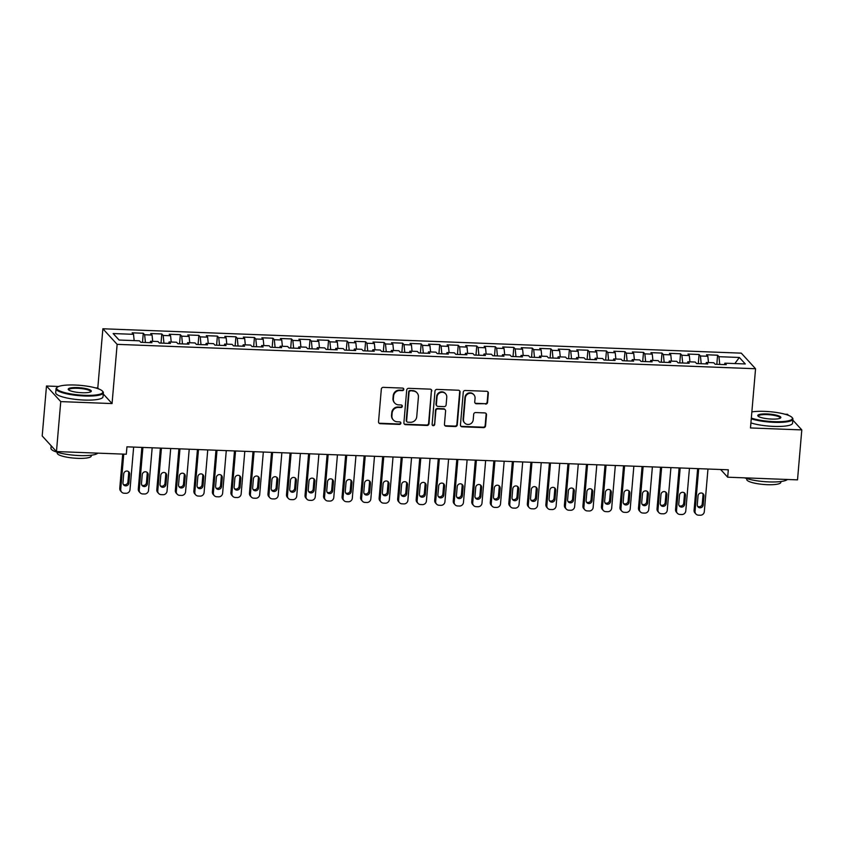 <?xml version="1.0" encoding="UTF-8"?>
<svg xmlns="http://www.w3.org/2000/svg" width="844" height="844" viewBox="0 0 844 844"><rect width="100%" height="100%" fill="white"/><g stroke="black" fill="none" stroke-linecap="round" stroke-linejoin="round"><path stroke-width="1.27" d="M403.791 389.411A1.308 1.245 137.5 0 0 402.63 388.092L383.303 387.354A1.867 1.783 137.5 0 0 381.33 389.095L378.534 421.789A1.867 1.783 137.5 0 0 380.19 423.677L399.518 424.416A1.308 1.245 137.5 0 0 400.583 422.264A1.308 1.245 137.5 0 0 399.729 421.873L397.229 421.778A5.961 5.686 137.5 0 1 391.911 415.744L392.143 413.011A5.961 5.686 137.5 0 1 398.463 407.43L400.963 407.525A1.308 1.245 137.5 0 0 402.039 405.373A1.308 1.245 137.5 0 0 401.185 404.983L398.684 404.888A5.961 5.686 137.5 0 1 393.357 398.853L393.589 396.121A5.961 5.686 137.5 0 1 399.908 390.54L402.409 390.635A1.308 1.245 137.5 0 0 403.791 389.411M394.781 403.094L394.391 402.672A5.961 5.686 137.5 0 1 392.977 398.431L393.209 395.699A5.961 5.686 137.5 0 1 399.528 390.118L402.029 390.213A1.308 1.245 137.5 0 0 403.263 388.293M378.798 422.886A1.867 1.783 137.5 0 0 379.811 423.255L399.128 423.994A1.308 1.245 137.5 0 0 400.373 422.074M393.325 419.985L392.945 419.563A5.961 5.686 137.5 0 1 391.521 415.322L391.764 412.589A5.961 5.686 137.5 0 1 398.073 407.008L400.573 407.103A1.308 1.245 137.5 0 0 401.818 405.183M485.595 404.107A1.867 1.783 137.5 0 0 487.568 402.356L488.349 393.188A1.867 1.783 137.5 0 0 486.693 391.299L465.234 390.477A1.867 1.783 137.5 0 0 463.261 392.228L460.455 424.922A1.867 1.783 137.5 0 0 462.111 426.8L483.57 427.623A1.867 1.783 137.5 0 0 485.553 425.872L486.503 414.794A1.867 1.783 137.5 0 0 484.836 412.916L475.657 412.558A1.867 1.783 137.5 0 0 473.674 414.309L473.21 419.806A4.99 4.758 137.5 0 1 464.664 422.981A4.99 4.758 137.5 0 1 463.483 419.426L465.318 397.904A4.99 4.758 137.5 0 1 473.864 394.728A4.99 4.758 137.5 0 1 475.056 398.284L474.739 401.871A1.867 1.783 137.5 0 0 476.406 403.748L485.205 403.685A1.867 1.783 137.5 0 0 487.178 401.934L487.969 392.766A1.867 1.783 137.5 0 0 487.695 391.658M728.309 469.802L126.938 446.824L126.305 454.23L56.464 451.561L60.747 401.607L112.062 403.569L117.137 344.352L755.559 368.744L750.485 427.95L801.8 429.912L797.517 479.867L727.676 477.198L728.309 469.802M431.801 391.025A1.867 1.783 137.5 0 0 430.134 389.137L408.675 388.324A1.867 1.783 137.5 0 0 406.702 390.065L403.896 422.76A1.867 1.783 137.5 0 0 405.563 424.648L427.022 425.46A1.867 1.783 137.5 0 0 428.995 423.72L431.411 390.603A1.867 1.783 137.5 0 0 431.147 389.506M436.949 389.401L458.408 390.223A1.867 1.783 137.5 0 1 460.075 392.101L457.269 424.796A1.867 1.783 137.5 0 1 455.296 426.547L446.117 426.188A1.867 1.783 137.5 0 1 444.45 424.31L445.59 411.049A1.867 1.783 137.5 0 0 443.923 409.161L437.836 408.929A1.867 1.783 137.5 0 0 435.863 410.68L434.671 424.479A1.308 1.245 137.5 0 1 432.444 425.313A1.308 1.245 137.5 0 1 432.128 424.384L434.976 391.141A1.867 1.783 137.5 0 1 436.949 389.401M117.137 344.352L102.873 328.77L741.296 353.151L755.559 368.744M142.499 342.379L143.28 333.253L132.16 332.831L133.531 334.329L113.149 333.549L119.088 340.037L139.471 340.818L140.832 342.316L151.952 342.738L150.58 341.24L157.997 341.525L159.368 343.023L170.477 343.445L169.106 341.947L176.523 342.231L177.894 343.73L189.003 344.152L187.632 342.653L195.048 342.938L196.42 344.436L207.529 344.858L206.168 343.36L213.574 343.645L214.946 345.143L226.055 345.565L224.694 344.078L232.1 344.352L233.471 345.85L244.581 346.272L243.22 344.785L250.626 345.059L251.997 346.557L263.106 346.979L261.745 345.491L269.152 345.776L270.523 347.264L281.632 347.696L280.271 346.198L287.677 346.483L289.049 347.971L300.169 348.403L298.797 346.905L306.203 347.19L307.575 348.677L318.694 349.11L317.323 347.612L324.729 347.897L326.101 349.395L337.22 349.817L335.849 348.319L343.255 348.604L344.626 350.102L355.746 350.524L354.374 349.026L361.781 349.31L363.152 350.809L374.272 351.231L372.9 349.732L380.306 350.017L381.678 351.515L392.798 351.937L391.426 350.439L398.843 350.724L400.204 352.222L411.323 352.644L409.952 351.146L417.369 351.431L418.729 352.929L429.849 353.351L428.478 351.853L435.894 352.138L437.255 353.636L448.375 354.058L447.003 352.56L454.42 352.845L455.781 354.343L466.901 354.765L465.529 353.277L472.946 353.552L474.307 355.05L485.427 355.472L484.055 353.984L491.472 354.258L492.843 355.757L503.952 356.179L502.581 354.691L509.998 354.976L511.369 356.463L522.478 356.896L521.117 355.398L528.523 355.683L529.895 357.17L541.004 357.603L539.643 356.105L547.049 356.39L548.421 357.877L559.53 358.31L558.169 356.812L565.575 357.096L566.946 358.594L578.056 359.017L576.695 357.518L584.101 357.803L585.472 359.301L596.581 359.723L595.22 358.225L602.627 358.51L603.998 360.008L615.107 360.43L613.746 358.932L621.152 359.217L622.524 360.715L633.644 361.137L632.272 359.639L639.678 359.924L641.05 361.422L652.169 361.844L650.798 360.346L658.204 360.631L659.575 362.129L670.695 362.551L669.324 361.053L676.73 361.337L678.101 362.836L689.221 363.258L687.849 361.759L695.256 362.044L696.627 363.542L707.747 363.964L706.375 362.477L713.781 362.751L715.153 364.249L726.273 364.671L724.901 363.184L724.363 364.597M143.28 333.253L144.651 334.751L152.057 335.036L152.69 341.324M161.025 343.086L161.805 333.971L150.686 333.538L152.057 335.036M161.805 333.971L163.177 335.458L170.583 335.743L171.216 342.031M179.55 343.793L180.331 334.678L169.222 334.245L170.583 335.743M180.331 334.678L181.703 336.165L189.109 336.45L189.742 342.738M198.076 344.5L198.857 335.384L187.748 334.952L189.109 336.45M198.857 335.384L200.228 336.872L207.635 337.157L208.268 343.445M216.602 345.207L217.383 336.091L206.274 335.669L207.635 337.157M217.383 336.091L218.754 337.589L226.16 337.864L226.793 344.152M235.128 345.913L235.909 336.798L224.799 336.376L226.16 337.864M235.909 336.798L237.28 338.296L244.686 338.571L245.319 344.858M253.654 346.62L254.434 337.505L243.325 337.083L244.686 338.571M254.434 337.505L255.806 339.003L263.212 339.288L263.845 345.565M272.179 347.327L272.96 338.212L261.851 337.79L263.212 339.288M272.96 338.212L274.332 339.71L281.748 339.995L282.371 346.272M290.705 348.034L291.486 338.919L280.377 338.497L281.748 339.995M291.486 338.919L292.857 340.417L300.274 340.702L300.897 346.979M309.231 348.741L310.022 339.626L298.903 339.204L300.274 340.702M310.022 339.626L311.383 341.124L318.8 341.409L319.422 347.696M327.767 349.458L328.548 340.332L317.428 339.91L318.8 341.409M328.548 340.332L329.909 341.831L337.326 342.115L337.948 348.403M346.293 350.165L347.074 341.039L335.954 340.617L337.326 342.115M347.074 341.039L348.435 342.537L355.851 342.822L356.474 349.11M364.819 350.872L365.6 341.746L354.48 341.324L355.851 342.822M365.6 341.746L366.961 343.244L374.377 343.529L375 349.817M383.345 351.579L384.125 342.453L373.006 342.031L374.377 343.529M384.125 342.453L385.486 343.951L392.903 344.236L393.526 350.524M401.871 352.286L402.651 343.17L391.532 342.738L392.903 344.236M402.651 343.17L404.023 344.658L411.429 344.943L412.051 351.231M420.396 352.992L421.177 343.877L410.057 343.445L411.429 344.943M421.177 343.877L422.549 345.365L429.955 345.65L430.577 351.937M438.922 353.699L439.703 344.584L428.583 344.152L429.955 345.65M439.703 344.584L441.074 346.072L448.481 346.356L449.113 352.644M457.448 354.406L458.229 345.291L447.109 344.869L448.481 346.356M458.229 345.291L459.6 346.789L467.006 347.063L467.639 353.351M475.974 355.113L476.754 345.998L465.635 345.576L467.006 347.063M476.754 345.998L478.126 347.496L485.532 347.77L486.165 354.058M494.5 355.82L495.28 346.705L484.161 346.283L485.532 347.77M495.28 346.705L496.652 348.203L504.058 348.488L504.691 354.765M513.025 356.527L513.806 347.411L502.697 346.989L504.058 348.488M513.806 347.411L515.178 348.91L522.584 349.194L523.217 355.472M531.551 357.234L532.332 348.118L521.223 347.696L522.584 349.194M532.332 348.118L533.703 349.616L541.109 349.901L541.742 356.179M550.077 357.94L550.858 348.825L539.749 348.403L541.109 349.901M550.858 348.825L552.229 350.323L559.635 350.608L560.268 356.896M568.603 358.658L569.384 349.532L558.274 349.11L559.635 350.608M569.384 349.532L570.755 351.03L578.161 351.315L578.794 357.603M587.129 359.365L587.909 350.239L576.8 349.817L578.161 351.315M587.909 350.239L589.281 351.737L596.697 352.022L597.32 358.31M605.654 360.072L606.435 350.946L595.326 350.524L596.697 352.022M606.435 350.946L607.807 352.444L615.223 352.729L615.846 359.017M624.18 360.778L624.961 351.653L613.852 351.231L615.223 352.729M624.961 351.653L626.332 353.151L633.749 353.436L634.371 359.723M642.706 361.485L643.497 352.37L632.378 351.937L633.749 353.436M643.497 352.37L644.858 353.858L652.275 354.142L652.897 360.43M661.242 362.192L662.023 353.077L650.903 352.644L652.275 354.142M662.023 353.077L663.384 354.564L670.801 354.849L671.423 361.137M679.768 362.899L680.549 353.784L669.429 353.351L670.801 354.849M680.549 353.784L681.91 355.271L689.326 355.556L689.949 361.844M698.294 363.606L699.075 354.491L687.955 354.069L689.326 355.556M699.075 354.491L700.436 355.989L707.852 356.263L708.475 362.551M716.82 364.313L717.6 355.197L706.481 354.775L707.852 356.263M717.6 355.197L718.961 356.695L739.344 357.466L745.284 363.954L724.901 363.184M706.375 362.477L705.837 363.891M718.961 356.695L719.742 364.429M739.344 357.466L734.85 363.564M687.849 361.759L687.311 363.184M700.436 355.989L701.216 363.722M669.324 361.053L668.786 362.477M681.91 355.271L682.69 363.015M650.798 360.346L650.26 361.77M663.384 354.564L664.165 362.308M632.272 359.639L631.723 361.063M644.858 353.858L645.628 361.591M613.746 358.932L613.198 360.356M626.332 353.151L627.103 360.884M595.22 358.225L594.672 359.649M607.807 352.444L608.577 360.177M576.695 357.518L576.146 358.943M589.281 351.737L590.051 359.47M558.169 356.812L557.62 358.236M570.755 351.03L571.525 358.763M539.643 356.105L539.094 357.529M552.229 350.323L552.999 358.056M521.117 355.398L520.569 356.822M533.703 349.616L534.474 357.35M502.581 354.691L502.043 356.115M515.178 348.91L515.948 356.643M484.055 353.984L483.517 355.398M496.652 348.203L497.422 355.936M465.529 353.277L464.991 354.691M478.126 347.496L478.896 355.229M447.003 352.56L446.465 353.984M459.6 346.789L460.37 354.522M428.478 351.853L427.94 353.277M441.074 346.072L441.845 353.815M409.952 351.146L409.414 352.57M422.549 345.365L423.319 353.108M391.426 350.439L390.888 351.864M404.023 344.658L404.793 352.391M372.9 349.732L372.362 351.157M385.486 343.951L386.267 351.684M354.374 349.026L353.836 350.45M366.961 343.244L367.741 350.977M335.849 348.319L335.311 349.743M348.435 342.537L349.216 350.271M317.323 347.612L316.785 349.036M329.909 341.831L330.69 349.564M298.797 346.905L298.248 348.329M311.383 341.124L312.153 348.857M280.271 346.198L279.723 347.623M292.857 340.417L293.628 348.15M261.745 345.491L261.197 346.916M274.332 339.71L275.102 347.443M243.22 344.785L242.671 346.198M255.806 339.003L256.576 346.736M224.694 344.078L224.145 345.491M237.28 338.296L238.05 346.029M206.168 343.36L205.619 344.785M218.754 337.589L219.524 345.323M187.632 342.653L187.094 344.078M200.228 336.872L200.999 344.616M169.106 341.947L168.568 343.371M181.703 336.165L182.473 343.898M150.58 341.24L150.042 342.664M163.177 335.458L163.947 343.192M144.651 334.751L145.421 342.485M720.628 469.507L727.676 477.198M801.8 429.912L792.832 420.101M788.507 415.385L787.536 414.32L784.983 414.225M58.626 386.478L46.483 386.014L60.747 401.607M46.483 386.014L42.2 435.968L56.464 451.561M98.674 388.936L97.799 387.976L95.425 387.881M97.799 387.976L102.873 328.77M133.531 334.329L134.164 340.617M112.062 403.569L103.263 393.948M404.171 423.857A1.867 1.783 137.5 0 0 405.173 424.226L426.631 425.038A1.867 1.783 137.5 0 0 428.604 423.298L431.411 390.603M410.458 390.941A1.308 1.245 137.5 0 0 409.076 392.165L406.618 420.861A1.308 1.245 137.5 0 0 407.779 422.179L410.416 422.274A5.961 5.686 137.5 0 0 416.736 416.683L418.413 397.07A5.961 5.686 137.5 0 0 413.096 391.036L410.068 390.519A1.308 1.245 137.5 0 0 408.686 391.743L409.076 392.165M406.924 421.789L406.544 421.367A1.308 1.245 137.5 0 1 406.228 420.439L408.686 391.743M416.999 392.829L416.609 392.407A5.961 5.686 137.5 0 0 412.705 390.614L413.096 391.036M410.068 390.519L412.705 390.614M444.714 425.408A1.867 1.783 137.5 0 0 445.727 425.766L454.916 426.125A1.867 1.783 137.5 0 0 456.889 424.374L459.685 391.679A1.867 1.783 137.5 0 0 459.421 390.582M445.147 409.72L444.756 409.298A1.867 1.783 137.5 0 0 443.543 408.739L437.445 408.507A1.867 1.783 137.5 0 0 435.472 410.258L434.671 424.479M432.276 425.081A1.308 1.245 137.5 0 0 434.291 424.057M446.771 397.292A4.99 4.758 137.5 0 0 440.389 392.565A4.99 4.758 137.5 0 0 437.034 396.923L436.39 404.498A1.867 1.783 137.5 0 0 438.047 406.386L444.144 406.618A1.867 1.783 137.5 0 0 446.117 404.877L446.771 397.292M445.579 393.737L445.199 393.315A4.99 4.758 137.5 0 0 436.654 396.501L437.034 396.923M436.833 405.827L436.443 405.405A1.867 1.783 137.5 0 1 436 404.076L436.654 396.501M475.014 402.968A1.867 1.783 137.5 0 0 476.027 403.327L485.205 403.685M473.864 394.728L473.484 394.306A4.99 4.758 137.5 0 0 464.938 397.492L465.318 397.904M464.664 422.981L464.274 422.559A4.99 4.758 137.5 0 1 463.092 419.004L464.938 397.492M460.718 426.02A1.867 1.783 137.5 0 0 461.731 426.378L483.19 427.201A1.867 1.783 137.5 0 0 485.163 425.45L486.112 414.372A1.867 1.783 137.5 0 0 485.849 413.275M122.696 454.093L119.764 488.328A3.798 3.619 -42.5 0 0 120.671 491.039L121.631 492.084A3.798 3.619 137.5 0 0 124.11 493.223L125.967 493.297A3.798 3.619 137.5 0 0 129.987 489.731L133.647 447.088M121.631 492.084A3.798 3.619 137.5 0 1 120.724 489.383L123.751 454.135M123.277 484.361A3.038 2.901 137.5 0 0 127.929 481.956L128.689 473.073A3.038 2.901 137.5 0 0 128.383 471.501M128.889 483.011L129.66 474.128A3.038 2.901 137.5 0 0 125.767 471.247A3.038 2.901 137.5 0 0 123.73 473.906L122.96 482.789A3.038 2.901 137.5 0 0 126.853 485.669A3.038 2.901 137.5 0 0 128.889 483.011L127.929 481.956M141.855 447.394L138.289 489.035A3.798 3.619 -42.5 0 0 139.197 491.746L140.157 492.791A3.798 3.619 137.5 0 0 142.636 493.93L144.493 494.004A3.798 3.619 137.5 0 0 148.512 490.448L152.173 447.795M140.157 492.791A3.798 3.619 137.5 0 1 139.249 490.09L142.91 447.436M141.803 485.068A3.038 2.901 137.5 0 0 146.455 482.662L147.215 473.779A3.038 2.901 137.5 0 0 146.909 472.207M147.415 483.717L148.185 474.834A3.038 2.901 137.5 0 0 144.292 471.954A3.038 2.901 137.5 0 0 142.256 474.613L141.486 483.496A3.038 2.901 137.5 0 0 145.379 486.376A3.038 2.901 137.5 0 0 147.415 483.717L146.455 482.662M160.381 448.101L156.815 489.742A3.798 3.619 -42.5 0 0 157.722 492.453L158.683 493.497A3.798 3.619 137.5 0 0 161.172 494.637L163.019 494.711A3.798 3.619 137.5 0 0 167.038 491.155L170.699 448.502M158.683 493.497A3.798 3.619 137.5 0 1 157.775 490.797L161.436 448.143M160.328 485.775A3.038 2.901 137.5 0 0 164.981 483.369L165.74 474.497A3.038 2.901 137.5 0 0 165.435 472.914M165.941 484.424L166.711 475.541A3.038 2.901 137.5 0 0 162.818 472.661A3.038 2.901 137.5 0 0 160.782 475.32L160.022 484.203A3.038 2.901 137.5 0 0 163.905 487.083A3.038 2.901 137.5 0 0 165.941 484.424L164.981 483.369M84.463 395.308A23.168 4.842 4.9 0 0 102.398 391.067A23.168 4.842 4.9 0 0 75.063 385.033A23.168 4.842 4.9 0 0 57.297 387.206A23.168 4.842 4.9 0 0 84.463 395.308M102.398 391.067L102.905 391.648A23.737 4.958 -175.1 0 1 103.369 392.755A23.737 4.958 -175.1 0 1 84.537 395.994A23.737 4.958 -175.1 0 1 56.063 388.694A23.737 4.958 -175.1 0 1 56.696 387.691L57.297 387.206M82.111 392.734A11.584 2.416 -175.1 0 1 68.438 389.717A11.584 2.416 -175.1 0 1 77.416 387.596A11.584 2.416 -175.1 0 1 90.994 391.648A11.584 2.416 -175.1 0 1 82.111 392.734M90.614 391.88A11.014 2.3 4.9 0 0 90.688 391.669A11.014 2.3 4.9 0 0 77.479 388.282A11.014 2.3 4.9 0 0 68.744 389.78A11.014 2.3 4.9 0 0 68.775 390.012M97.841 453.144A23.737 4.958 -175.1 0 1 79.42 455.57A23.737 4.958 -175.1 0 1 50.956 448.269L51.167 445.78M91.342 455.19L91.268 456.013A17.091 3.566 -175.1 0 1 77.711 458.345A17.091 3.566 -175.1 0 1 57.213 453.101L57.286 452.268M103.369 392.755L103.01 396.817A23.737 4.958 -175.1 0 1 84.178 400.056A23.737 4.958 -175.1 0 1 55.715 392.766L56.063 388.694M751.329 418.075A23.168 4.842 4.9 0 0 774.011 421.652A23.168 4.842 4.9 0 0 791.957 417.411A23.168 4.842 4.9 0 0 764.611 411.366A23.168 4.842 4.9 0 0 751.856 411.904M791.957 417.411L792.463 417.991A23.737 4.958 -175.1 0 1 792.917 419.088A23.737 4.958 -175.1 0 1 774.085 422.327A23.737 4.958 -175.1 0 1 751.265 418.814M771.669 419.078A11.584 2.416 -175.1 0 1 757.996 416.06A11.584 2.416 -175.1 0 1 766.964 413.94A11.584 2.416 -175.1 0 1 780.542 417.991A11.584 2.416 -175.1 0 1 771.669 419.078M780.172 418.223A11.014 2.3 4.9 0 0 780.236 418.002A11.014 2.3 4.9 0 0 767.027 414.615A11.014 2.3 4.9 0 0 758.292 416.124A11.014 2.3 4.9 0 0 758.323 416.356M787.389 479.476A23.737 4.958 -175.1 0 1 768.979 481.903A23.737 4.958 -175.1 0 1 744.63 477.852M780.89 481.534L780.827 482.357A17.091 3.566 -175.1 0 1 767.259 484.688A17.091 3.566 -175.1 0 1 746.761 479.434L746.834 478.611M792.917 419.088L792.569 423.161A23.737 4.958 -175.1 0 1 773.737 426.399A23.737 4.958 -175.1 0 1 750.917 422.886M178.907 448.818L175.341 490.448A3.798 3.619 -42.5 0 0 176.248 493.16L177.208 494.215A3.798 3.619 137.5 0 0 179.698 495.344L181.544 495.417A3.798 3.619 137.5 0 0 185.564 491.862L189.225 449.208M177.208 494.215A3.798 3.619 137.5 0 1 176.301 491.503L179.962 448.85M178.854 486.482A3.038 2.901 137.5 0 0 183.507 484.076L184.266 475.204A3.038 2.901 137.5 0 0 183.96 473.621M184.477 485.131L185.237 476.248A3.038 2.901 137.5 0 0 181.344 473.368A3.038 2.901 137.5 0 0 179.308 476.027L178.548 484.91A3.038 2.901 137.5 0 0 182.431 487.79A3.038 2.901 137.5 0 0 184.477 485.131L183.507 484.076M197.443 449.525L193.867 491.155A3.798 3.619 -42.5 0 0 194.774 493.867L195.734 494.922A3.798 3.619 137.5 0 0 198.224 496.05L200.07 496.124A3.798 3.619 137.5 0 0 204.1 492.569L207.751 449.915M195.734 494.922A3.798 3.619 137.5 0 1 194.827 492.21L198.488 449.557M197.38 487.188A3.038 2.901 137.5 0 0 202.032 484.794L202.792 475.911A3.038 2.901 137.5 0 0 202.486 474.328M203.003 485.838L203.763 476.966A3.038 2.901 137.5 0 0 199.87 474.075A3.038 2.901 137.5 0 0 197.834 476.733L197.074 485.616A3.038 2.901 137.5 0 0 200.956 488.497A3.038 2.901 137.5 0 0 203.003 485.838L202.032 484.794M215.969 450.232L212.393 491.862A3.798 3.619 -42.5 0 0 213.3 494.573L214.26 495.628A3.798 3.619 137.5 0 0 216.75 496.757L218.596 496.831A3.798 3.619 137.5 0 0 222.626 493.276L226.276 450.622M214.26 495.628A3.798 3.619 137.5 0 1 213.363 492.917L217.013 450.274M215.906 487.895A3.038 2.901 137.5 0 0 220.558 485.5L221.318 476.617A3.038 2.901 137.5 0 0 221.012 475.045M221.529 486.545L222.288 477.672A3.038 2.901 137.5 0 0 218.396 474.782A3.038 2.901 137.5 0 0 216.359 477.44L215.6 486.323A3.038 2.901 137.5 0 0 219.482 489.203A3.038 2.901 137.5 0 0 221.529 486.545L220.558 485.5M234.495 450.939L230.918 492.579A3.798 3.619 -42.5 0 0 231.826 495.28L232.786 496.335A3.798 3.619 137.5 0 0 235.276 497.475L237.122 497.538A3.798 3.619 137.5 0 0 241.152 493.983L244.802 451.329M232.786 496.335A3.798 3.619 137.5 0 1 231.889 493.624L235.539 450.981M234.432 488.602A3.038 2.901 137.5 0 0 239.084 486.207L239.854 477.324A3.038 2.901 137.5 0 0 239.538 475.752M240.055 487.262L240.814 478.379A3.038 2.901 137.5 0 0 236.921 475.488A3.038 2.901 137.5 0 0 234.885 478.147L234.126 487.03A3.038 2.901 137.5 0 0 238.008 489.91A3.038 2.901 137.5 0 0 240.055 487.262L239.084 486.207M253.021 451.645L249.444 493.286A3.798 3.619 -42.5 0 0 250.351 495.987L251.312 497.042A3.798 3.619 137.5 0 0 253.801 498.182L255.648 498.245A3.798 3.619 137.5 0 0 259.678 494.689L263.328 452.036M251.312 497.042A3.798 3.619 137.5 0 1 250.415 494.331L254.065 451.688M252.957 489.309A3.038 2.901 137.5 0 0 257.61 486.914L258.38 478.031A3.038 2.901 137.5 0 0 258.064 476.459M258.58 487.969L259.34 479.086A3.038 2.901 137.5 0 0 255.447 476.206A3.038 2.901 137.5 0 0 253.411 478.854L252.651 487.737A3.038 2.901 137.5 0 0 256.534 490.617A3.038 2.901 137.5 0 0 258.58 487.969L257.61 486.914M271.546 452.352L267.97 493.993A3.798 3.619 -42.5 0 0 268.877 496.694L269.837 497.749A3.798 3.619 137.5 0 0 272.327 498.888L274.173 498.952A3.798 3.619 137.5 0 0 278.203 495.396L281.854 452.743M269.837 497.749A3.798 3.619 137.5 0 1 268.941 495.048L272.591 452.395M271.483 490.016A3.038 2.901 137.5 0 0 276.136 487.621L276.906 478.738A3.038 2.901 137.5 0 0 276.589 477.166M277.106 488.676L277.866 479.793A3.038 2.901 137.5 0 0 273.973 476.913A3.038 2.901 137.5 0 0 271.937 479.561L271.177 488.444A3.038 2.901 137.5 0 0 275.06 491.324A3.038 2.901 137.5 0 0 277.106 488.676L276.136 487.621M290.072 453.059L286.496 494.7A3.798 3.619 -42.5 0 0 287.403 497.401L288.363 498.456A3.798 3.619 137.5 0 0 290.853 499.595L292.71 499.669A3.798 3.619 137.5 0 0 296.729 496.103L300.38 453.45M288.363 498.456A3.798 3.619 137.5 0 1 287.466 495.755L291.117 453.101M290.009 490.733A3.038 2.901 137.5 0 0 294.672 488.328L295.432 479.445A3.038 2.901 137.5 0 0 295.115 477.873M295.632 489.383L296.392 480.5A3.038 2.901 137.5 0 0 292.499 477.62A3.038 2.901 137.5 0 0 290.463 480.268L289.703 489.151A3.038 2.901 137.5 0 0 293.596 492.041A3.038 2.901 137.5 0 0 295.632 489.383L294.672 488.328M308.598 453.766L305.022 495.407A3.798 3.619 -42.5 0 0 305.929 498.108L306.889 499.163A3.798 3.619 137.5 0 0 309.379 500.302L311.236 500.376A3.798 3.619 137.5 0 0 315.255 496.81L318.905 454.156M306.889 499.163A3.798 3.619 137.5 0 1 305.992 496.462L309.642 453.808M308.535 491.44A3.038 2.901 137.5 0 0 313.198 489.035L313.957 480.152A3.038 2.901 137.5 0 0 313.641 478.58M314.158 490.09L314.917 481.207A3.038 2.901 137.5 0 0 311.035 478.326A3.038 2.901 137.5 0 0 308.988 480.985L308.229 489.858A3.038 2.901 137.5 0 0 312.122 492.748A3.038 2.901 137.5 0 0 314.158 490.09L313.198 489.035M327.124 454.473L323.558 496.114A3.798 3.619 -42.5 0 0 324.455 498.815L325.415 499.87A3.798 3.619 137.5 0 0 327.905 501.009L329.761 501.083A3.798 3.619 137.5 0 0 333.781 497.517L337.442 454.874M325.415 499.87A3.798 3.619 137.5 0 1 324.518 497.169L328.168 454.515M327.061 492.147A3.038 2.901 137.5 0 0 331.724 489.742L332.483 480.858A3.038 2.901 137.5 0 0 332.167 479.286M332.684 490.797L333.443 481.913A3.038 2.901 137.5 0 0 329.561 479.033A3.038 2.901 137.5 0 0 327.514 481.692L326.755 490.564A3.038 2.901 137.5 0 0 330.648 493.455A3.038 2.901 137.5 0 0 332.684 490.797L331.724 489.742M345.65 455.18L342.084 496.821A3.798 3.619 -42.5 0 0 342.981 499.521L343.951 500.576A3.798 3.619 137.5 0 0 346.43 501.716L348.287 501.79A3.798 3.619 137.5 0 0 352.307 498.224L355.968 455.581M343.951 500.576A3.798 3.619 137.5 0 1 343.044 497.876L346.705 455.222M345.586 492.854A3.038 2.901 137.5 0 0 350.249 490.448L351.009 481.565A3.038 2.901 137.5 0 0 350.703 479.993M351.209 491.503L351.969 482.62A3.038 2.901 137.5 0 0 348.087 479.74A3.038 2.901 137.5 0 0 346.04 482.399L345.28 491.282A3.038 2.901 137.5 0 0 349.173 494.162A3.038 2.901 137.5 0 0 351.209 491.503L350.249 490.448M364.175 455.887L360.61 497.527A3.798 3.619 -42.5 0 0 361.506 500.239L362.477 501.283A3.798 3.619 137.5 0 0 364.956 502.423L366.813 502.496A3.798 3.619 137.5 0 0 370.832 498.931L374.493 456.287M362.477 501.283A3.798 3.619 137.5 0 1 361.57 498.582L365.23 455.929M364.123 493.561A3.038 2.901 137.5 0 0 368.775 491.155L369.535 482.272A3.038 2.901 137.5 0 0 369.229 480.7M369.735 492.21L370.495 483.327A3.038 2.901 137.5 0 0 366.612 480.447A3.038 2.901 137.5 0 0 364.566 483.106L363.806 491.989A3.038 2.901 137.5 0 0 367.699 494.869A3.038 2.901 137.5 0 0 369.735 492.21L368.775 491.155M382.701 456.593L379.135 498.234A3.798 3.619 -42.5 0 0 380.032 500.946L381.003 501.99A3.798 3.619 137.5 0 0 383.482 503.129L385.339 503.203A3.798 3.619 137.5 0 0 389.358 499.648L393.019 456.994M381.003 501.99A3.798 3.619 137.5 0 1 380.095 499.289L383.756 456.636M382.648 494.267A3.038 2.901 137.5 0 0 387.301 491.862L388.061 482.979A3.038 2.901 137.5 0 0 387.755 481.407M388.261 492.917L389.021 484.034A3.038 2.901 137.5 0 0 385.138 481.154A3.038 2.901 137.5 0 0 383.092 483.812L382.332 492.696A3.038 2.901 137.5 0 0 386.225 495.576A3.038 2.901 137.5 0 0 388.261 492.917L387.301 491.862M401.227 457.3L397.661 498.941A3.798 3.619 -42.5 0 0 398.558 501.652L399.528 502.707A3.798 3.619 137.5 0 0 402.008 503.836L403.865 503.91A3.798 3.619 137.5 0 0 407.884 500.355L411.545 457.701M399.528 502.707A3.798 3.619 137.5 0 1 398.621 499.996L402.282 457.342M401.174 494.974A3.038 2.901 137.5 0 0 405.827 492.569L406.586 483.696A3.038 2.901 137.5 0 0 406.281 482.114M406.787 493.624L407.546 484.741A3.038 2.901 137.5 0 0 403.664 481.861A3.038 2.901 137.5 0 0 401.617 484.519L400.858 493.402A3.038 2.901 137.5 0 0 404.751 496.283A3.038 2.901 137.5 0 0 406.787 493.624L405.827 492.569M419.753 458.018L416.187 499.648A3.798 3.619 -42.5 0 0 417.084 502.359L418.054 503.414A3.798 3.619 137.5 0 0 420.534 504.543L422.39 504.617A3.798 3.619 137.5 0 0 426.41 501.062L430.071 458.408M418.054 503.414A3.798 3.619 137.5 0 1 417.147 500.703L420.808 458.049M419.7 495.681A3.038 2.901 137.5 0 0 424.353 493.276L425.112 484.403A3.038 2.901 137.5 0 0 424.806 482.821M425.313 494.331L426.072 485.448A3.038 2.901 137.5 0 0 422.19 482.568A3.038 2.901 137.5 0 0 420.154 485.226L419.384 494.109A3.038 2.901 137.5 0 0 423.277 496.989A3.038 2.901 137.5 0 0 425.313 494.331L424.353 493.276M438.279 458.725L434.713 500.355A3.798 3.619 -42.5 0 0 435.609 503.066L436.58 504.121A3.798 3.619 137.5 0 0 439.059 505.25L440.916 505.324A3.798 3.619 137.5 0 0 444.936 501.769L448.597 459.115M436.58 504.121A3.798 3.619 137.5 0 1 435.673 501.41L439.334 458.756M438.226 496.388A3.038 2.901 137.5 0 0 442.878 493.993L443.638 485.11A3.038 2.901 137.5 0 0 443.332 483.528M443.838 495.038L444.598 486.165A3.038 2.901 137.5 0 0 440.716 483.274A3.038 2.901 137.5 0 0 438.68 485.933L437.909 494.816A3.038 2.901 137.5 0 0 441.802 497.696A3.038 2.901 137.5 0 0 443.838 495.038L442.878 493.993M456.804 459.431L453.239 501.062A3.798 3.619 -42.5 0 0 454.146 503.773L455.106 504.828A3.798 3.619 137.5 0 0 457.585 505.967L459.442 506.031A3.798 3.619 137.5 0 0 463.462 502.475L467.122 459.822M455.106 504.828A3.798 3.619 137.5 0 1 454.199 502.117L457.859 459.474M456.752 497.095A3.038 2.901 137.5 0 0 461.404 494.7L462.164 485.817A3.038 2.901 137.5 0 0 461.858 484.245M462.364 495.744L463.134 486.872A3.038 2.901 137.5 0 0 459.241 483.981A3.038 2.901 137.5 0 0 457.205 486.64L456.435 495.523A3.038 2.901 137.5 0 0 460.328 498.403A3.038 2.901 137.5 0 0 462.364 495.744L461.404 494.7M475.33 460.138L471.764 501.779A3.798 3.619 -42.5 0 0 472.672 504.48L473.632 505.535A3.798 3.619 137.5 0 0 476.111 506.674L477.968 506.738A3.798 3.619 137.5 0 0 481.987 503.182L485.648 460.529M473.632 505.535A3.798 3.619 137.5 0 1 472.724 502.824L476.385 460.18M475.277 497.802A3.038 2.901 137.5 0 0 479.93 495.407L480.69 486.524A3.038 2.901 137.5 0 0 480.384 484.952M480.89 496.462L481.66 487.579A3.038 2.901 137.5 0 0 477.767 484.688A3.038 2.901 137.5 0 0 475.731 487.347L474.972 496.23A3.038 2.901 137.5 0 0 478.854 499.11A3.038 2.901 137.5 0 0 480.89 496.462L479.93 495.407M493.856 460.845L490.29 502.486A3.798 3.619 -42.5 0 0 491.197 505.187L492.157 506.242A3.798 3.619 137.5 0 0 494.647 507.381L496.494 507.444A3.798 3.619 137.5 0 0 500.513 503.889L504.174 461.235M492.157 506.242A3.798 3.619 137.5 0 1 491.25 503.53L494.911 460.887M493.803 498.509A3.038 2.901 137.5 0 0 498.456 496.114L499.215 487.231A3.038 2.901 137.5 0 0 498.909 485.659M499.416 497.169L500.186 488.286A3.038 2.901 137.5 0 0 496.293 485.406A3.038 2.901 137.5 0 0 494.257 488.054L493.497 496.937A3.038 2.901 137.5 0 0 497.38 499.817A3.038 2.901 137.5 0 0 499.416 497.169L498.456 496.114M512.382 461.552L508.816 503.193A3.798 3.619 -42.5 0 0 509.723 505.894L510.683 506.949A3.798 3.619 137.5 0 0 513.173 508.088L515.019 508.151A3.798 3.619 137.5 0 0 519.039 504.596L522.7 461.942M510.683 506.949A3.798 3.619 137.5 0 1 509.776 504.248L513.437 461.594M512.329 499.215A3.038 2.901 137.5 0 0 516.982 496.821L517.741 487.937A3.038 2.901 137.5 0 0 517.435 486.366M517.952 497.876L518.712 488.992A3.038 2.901 137.5 0 0 514.819 486.112A3.038 2.901 137.5 0 0 512.783 488.76L512.023 497.643A3.038 2.901 137.5 0 0 515.906 500.524A3.038 2.901 137.5 0 0 517.952 497.876L516.982 496.821M530.918 462.259L527.342 503.9A3.798 3.619 -42.5 0 0 528.249 506.6L529.209 507.655A3.798 3.619 137.5 0 0 531.699 508.795L533.545 508.869A3.798 3.619 137.5 0 0 537.575 505.303L541.226 462.649M529.209 507.655A3.798 3.619 137.5 0 1 528.302 504.955L531.963 462.301M530.855 499.933A3.038 2.901 137.5 0 0 535.507 497.527L536.267 488.644A3.038 2.901 137.5 0 0 535.961 487.072M536.478 498.582L537.238 489.699A3.038 2.901 137.5 0 0 533.345 486.819A3.038 2.901 137.5 0 0 531.309 489.467L530.549 498.35A3.038 2.901 137.5 0 0 534.431 501.241A3.038 2.901 137.5 0 0 536.478 498.582L535.507 497.527M549.444 462.966L545.868 504.606A3.798 3.619 -42.5 0 0 546.775 507.307L547.735 508.362A3.798 3.619 137.5 0 0 550.225 509.502L552.071 509.576A3.798 3.619 137.5 0 0 556.101 506.01L559.751 463.356M547.735 508.362A3.798 3.619 137.5 0 1 546.838 505.661L550.488 463.008M549.381 500.64A3.038 2.901 137.5 0 0 554.033 498.234L554.793 489.351A3.038 2.901 137.5 0 0 554.487 487.779M555.004 499.289L555.763 490.406A3.038 2.901 137.5 0 0 551.87 487.526A3.038 2.901 137.5 0 0 549.834 490.185L549.075 499.057A3.038 2.901 137.5 0 0 552.957 501.948A3.038 2.901 137.5 0 0 555.004 499.289L554.033 498.234M567.97 463.672L564.393 505.313A3.798 3.619 -42.5 0 0 565.301 508.014L566.261 509.069A3.798 3.619 137.5 0 0 568.75 510.209L570.597 510.282A3.798 3.619 137.5 0 0 574.627 506.716L578.277 464.073M566.261 509.069A3.798 3.619 137.5 0 1 565.364 506.368L569.014 463.715M567.906 501.347A3.038 2.901 137.5 0 0 572.559 498.941L573.329 490.058A3.038 2.901 137.5 0 0 573.013 488.486M573.53 499.996L574.289 491.113A3.038 2.901 137.5 0 0 570.396 488.233A3.038 2.901 137.5 0 0 568.36 490.892L567.601 499.764A3.038 2.901 137.5 0 0 571.483 502.655A3.038 2.901 137.5 0 0 573.53 499.996L572.559 498.941M586.496 464.379L582.919 506.02A3.798 3.619 -42.5 0 0 583.826 508.721L584.786 509.776A3.798 3.619 137.5 0 0 587.276 510.915L589.123 510.989A3.798 3.619 137.5 0 0 593.153 507.423L596.803 464.78M584.786 509.776A3.798 3.619 137.5 0 1 583.89 507.075L587.54 464.422M586.432 502.053A3.038 2.901 137.5 0 0 591.085 499.648L591.855 490.765A3.038 2.901 137.5 0 0 591.538 489.193M592.055 500.703L592.815 491.82A3.038 2.901 137.5 0 0 588.922 488.94A3.038 2.901 137.5 0 0 586.886 491.598L586.126 500.481A3.038 2.901 137.5 0 0 590.009 503.362A3.038 2.901 137.5 0 0 592.055 500.703L591.085 499.648M605.021 465.086L601.445 506.727A3.798 3.619 -42.5 0 0 602.352 509.438L603.312 510.483A3.798 3.619 137.5 0 0 605.802 511.622L607.648 511.696A3.798 3.619 137.5 0 0 611.678 508.13L615.329 465.487M603.312 510.483A3.798 3.619 137.5 0 1 602.416 507.782L606.066 465.128M604.958 502.76A3.038 2.901 137.5 0 0 609.611 500.355L610.381 491.472A3.038 2.901 137.5 0 0 610.064 489.9M610.581 501.41L611.341 492.527A3.038 2.901 137.5 0 0 607.448 489.647A3.038 2.901 137.5 0 0 605.412 492.305L604.652 501.188A3.038 2.901 137.5 0 0 608.545 504.068A3.038 2.901 137.5 0 0 610.581 501.41L609.611 500.355M623.547 465.793L619.971 507.434A3.798 3.619 -42.5 0 0 620.878 510.145L621.838 511.19A3.798 3.619 137.5 0 0 624.328 512.329L626.185 512.403A3.798 3.619 137.5 0 0 630.204 508.848L633.855 466.194M621.838 511.19A3.798 3.619 137.5 0 1 620.941 508.489L624.592 465.835M623.484 503.467A3.038 2.901 137.5 0 0 628.147 501.062L628.907 492.179A3.038 2.901 137.5 0 0 628.59 490.607M629.107 502.117L629.867 493.234A3.038 2.901 137.5 0 0 625.974 490.353A3.038 2.901 137.5 0 0 623.938 493.012L623.178 501.895A3.038 2.901 137.5 0 0 627.071 504.775A3.038 2.901 137.5 0 0 629.107 502.117L628.147 501.062M642.073 466.5L638.497 508.141A3.798 3.619 -42.5 0 0 639.404 510.852L640.364 511.907A3.798 3.619 137.5 0 0 642.854 513.036L644.711 513.11A3.798 3.619 137.5 0 0 648.73 509.554L652.38 466.901M640.364 511.907A3.798 3.619 137.5 0 1 639.467 509.196L643.117 466.542M642.01 504.174A3.038 2.901 137.5 0 0 646.673 501.769L647.432 492.896A3.038 2.901 137.5 0 0 647.116 491.313M647.633 502.824L648.392 493.94A3.038 2.901 137.5 0 0 644.51 491.06A3.038 2.901 137.5 0 0 642.463 493.719L641.704 502.602A3.038 2.901 137.5 0 0 645.597 505.482A3.038 2.901 137.5 0 0 647.633 502.824L646.673 501.769M660.599 467.217L657.033 508.848A3.798 3.619 -42.5 0 0 657.93 511.559L658.89 512.614A3.798 3.619 137.5 0 0 661.379 513.743L663.236 513.817A3.798 3.619 137.5 0 0 667.256 510.261L670.917 467.608M658.89 512.614A3.798 3.619 137.5 0 1 657.993 509.903L661.643 467.249M660.535 504.881A3.038 2.901 137.5 0 0 665.199 502.475L665.958 493.603A3.038 2.901 137.5 0 0 665.642 492.02M666.159 503.53L666.918 494.647A3.038 2.901 137.5 0 0 663.036 491.767A3.038 2.901 137.5 0 0 660.989 494.426L660.23 503.309A3.038 2.901 137.5 0 0 664.122 506.189A3.038 2.901 137.5 0 0 666.159 503.53L665.199 502.475M679.125 467.924L675.559 509.554A3.798 3.619 -42.5 0 0 676.455 512.266L677.426 513.321A3.798 3.619 137.5 0 0 679.905 514.45L681.762 514.524A3.798 3.619 137.5 0 0 685.782 510.968L689.442 468.314M677.426 513.321A3.798 3.619 137.5 0 1 676.519 510.609L680.18 467.956M679.061 505.588A3.038 2.901 137.5 0 0 683.724 503.193L684.484 494.31A3.038 2.901 137.5 0 0 684.178 492.727M684.684 504.237L685.444 495.365A3.038 2.901 137.5 0 0 681.562 492.474A3.038 2.901 137.5 0 0 679.515 495.133L678.755 504.016A3.038 2.901 137.5 0 0 682.648 506.896A3.038 2.901 137.5 0 0 684.684 504.237L683.724 503.193M697.65 468.631L694.084 510.261A3.798 3.619 -42.5 0 0 694.981 512.973L695.952 514.028A3.798 3.619 137.5 0 0 698.431 515.167L700.288 515.23A3.798 3.619 137.5 0 0 704.307 511.675L707.968 469.021M695.952 514.028A3.798 3.619 137.5 0 1 695.045 511.316L698.705 468.673M697.598 506.294A3.038 2.901 137.5 0 0 702.25 503.9L703.01 495.017A3.038 2.901 137.5 0 0 702.704 493.445M703.21 504.944L703.97 496.072A3.038 2.901 137.5 0 0 700.087 493.181A3.038 2.901 137.5 0 0 698.041 495.839L697.281 504.723A3.038 2.901 137.5 0 0 701.174 507.603A3.038 2.901 137.5 0 0 703.21 504.944L702.25 503.9M120.724 489.383L119.764 488.328M128.689 473.073L129.66 474.128M139.249 490.09L138.289 489.035M147.215 473.779L148.185 474.834M157.775 490.797L156.815 489.742M165.74 474.497L166.711 475.541M176.301 491.503L175.341 490.448M184.266 475.204L185.237 476.248M194.827 492.21L193.867 491.155M202.792 475.911L203.763 476.966M213.363 492.917L212.393 491.862M221.318 476.617L222.288 477.672M231.889 493.624L230.918 492.579M239.854 477.324L240.814 478.379M250.415 494.331L249.444 493.286M258.38 478.031L259.34 479.086M268.941 495.048L267.97 493.993M276.906 478.738L277.866 479.793M287.466 495.755L286.496 494.7M295.432 479.445L296.392 480.5M305.992 496.462L305.022 495.407M313.957 480.152L314.917 481.207M324.518 497.169L323.558 496.114M332.483 480.858L333.443 481.913M343.044 497.876L342.084 496.821M351.009 481.565L351.969 482.62M361.57 498.582L360.61 497.527M369.535 482.272L370.495 483.327M380.095 499.289L379.135 498.234M388.061 482.979L389.021 484.034M398.621 499.996L397.661 498.941M406.586 483.696L407.546 484.741M417.147 500.703L416.187 499.648M425.112 484.403L426.072 485.448M435.673 501.41L434.713 500.355M443.638 485.11L444.598 486.165M454.199 502.117L453.239 501.062M462.164 485.817L463.134 486.872M472.724 502.824L471.764 501.779M480.69 486.524L481.66 487.579M491.25 503.53L490.29 502.486M499.215 487.231L500.186 488.286M509.776 504.248L508.816 503.193M517.741 487.937L518.712 488.992M528.302 504.955L527.342 503.9M536.267 488.644L537.238 489.699M546.838 505.661L545.868 504.606M554.793 489.351L555.763 490.406M565.364 506.368L564.393 505.313M573.329 490.058L574.289 491.113M583.89 507.075L582.919 506.02M591.855 490.765L592.815 491.82M602.416 507.782L601.445 506.727M610.381 491.472L611.341 492.527M620.941 508.489L619.971 507.434M628.907 492.179L629.867 493.234M639.467 509.196L638.497 508.141M647.432 492.896L648.392 493.94M657.993 509.903L657.033 508.848M665.958 493.603L666.918 494.647M676.519 510.609L675.559 509.554M684.484 494.31L685.444 495.365M695.045 511.316L694.084 510.261M703.01 495.017L703.97 496.072"/></g></svg>
